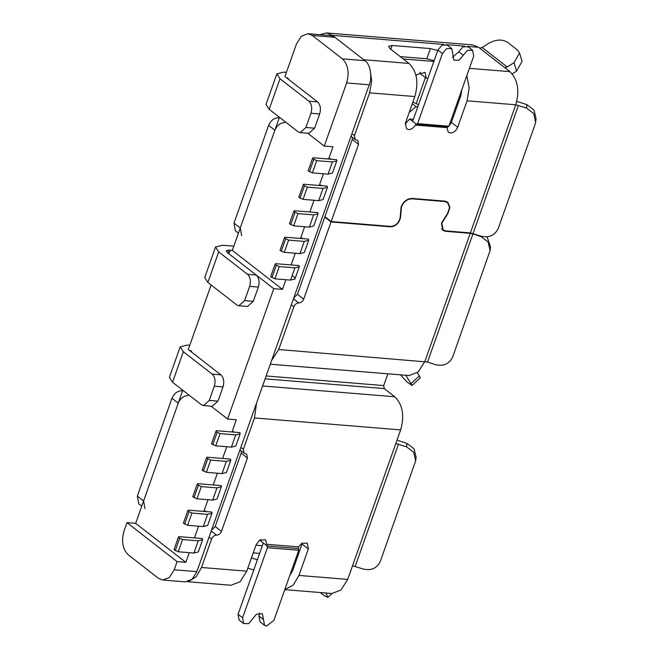 <?xml version="1.0" encoding="UTF-8"?>
<svg xmlns="http://www.w3.org/2000/svg" width="659" height="659" viewBox="0 0 659 659"><rect width="100%" height="100%" fill="white"/><g stroke="black" fill="none" stroke-linecap="round" stroke-linejoin="round"><path stroke-width="0.99" d="M318.042 213.813L313.709 226.029L309.318 227.133L313.643 214.908L318.042 213.813L317.852 212.635L309.878 211.984L314.03 200.27M313.643 214.908L297.983 213.631L293.733 211.539L289.408 223.755L293.65 225.848L309.318 227.133M293.733 211.539L294.219 210.707L309.878 211.984M293.65 225.848L297.983 213.631M290.66 224.735L294.985 212.511M327.416 187.329L323.091 199.553L318.692 200.649L323.017 188.425L327.416 187.329L327.235 186.151L319.261 185.5L321.015 185.064M323.017 188.425L307.358 187.148L303.107 185.055L298.782 197.28L303.033 199.372L318.692 200.649M303.107 185.055L303.601 184.223L319.261 185.5L323.404 173.787M303.033 199.372L307.358 187.148M300.034 198.252L304.367 186.027M336.79 160.845L332.466 173.07L328.067 174.165L332.4 161.949L336.79 160.845L336.609 159.676L328.635 159.025L330.398 158.58M332.4 161.949L316.732 160.664L312.49 158.572L308.157 170.796L312.407 172.889L328.067 174.165M312.49 158.572L312.976 157.74L328.635 159.025L332.968 146.8L324.261 146.092L346.626 82.943C349.534 72.581 348.117 64.549 342.367 58.849L312.284 35.454L307.984 33.708L301.361 36.229L296.484 43.947L284.943 76.543L289.96 80.439M312.407 172.889L316.732 160.664M309.417 171.768L313.742 159.552M240.131 433.803L235.807 446.028L231.408 447.123L235.741 434.907L240.131 433.803L239.95 432.634L231.976 431.974L233.739 431.538M235.741 434.907L220.073 433.622L215.831 431.53L211.498 443.754L215.748 445.846L231.408 447.123M215.831 431.53L216.317 430.698L231.976 431.974L236.309 419.758L227.602 419.05L273.773 288.675L282.472 289.392L285.899 279.713M215.748 445.846L220.073 433.622M212.758 444.726L217.083 432.51M230.757 460.287L226.432 472.511L222.034 473.607L226.358 461.382L230.757 460.287L230.576 459.109L222.602 458.458L226.745 446.744M226.358 461.382L210.699 460.106L206.448 458.013L202.124 470.238L206.374 472.33L222.034 473.607M206.448 458.013L206.942 457.181L222.602 458.458M206.374 472.33L210.699 460.106M203.376 471.21L207.709 458.985M221.383 486.77L217.05 498.987L212.651 500.09L216.984 487.866L221.383 486.77L221.193 485.592L213.219 484.942L217.371 473.228M216.984 487.866L201.325 486.589L197.074 484.497L192.749 496.713L196.992 498.805L212.651 500.09M197.074 484.497L197.56 483.665L213.219 484.942M196.992 498.805L201.325 486.589M194.001 497.693L198.326 485.469M212 513.246L207.676 525.47L203.277 526.566L207.61 514.349L212 513.246L211.819 512.076L203.845 511.417L205.608 510.98M207.61 514.349L191.942 513.064L187.7 510.972L183.367 523.197L187.617 525.289L203.277 526.566M187.7 510.972L188.186 510.14L203.845 511.417L207.997 499.703M187.617 525.289L191.942 513.064M184.619 524.169L188.952 511.952M202.626 539.729L198.301 551.954L193.903 553.049L198.227 540.825L202.626 539.729L202.445 538.551L194.471 537.901L198.614 526.187M198.227 540.825L182.568 539.548L178.317 537.456L173.992 549.68L178.243 551.772L193.903 553.049M178.317 537.456L178.803 536.624L194.471 537.901M178.243 551.772L182.568 539.548M175.245 550.652L179.569 538.428M299.285 266.771L294.96 278.996L290.561 280.091L294.886 267.867L299.285 266.771L299.104 265.593L291.13 264.943L295.273 253.229M294.886 267.867L279.227 266.59L274.976 264.498L270.651 276.722L274.902 278.815L290.561 280.091M274.976 264.498L275.462 263.666L291.13 264.943M274.902 278.815L279.227 266.59M271.903 277.694L276.236 265.47M304.656 226.745L300.504 238.467L308.478 239.118L308.659 240.288L304.269 241.392L288.601 240.107L284.358 238.014L284.845 237.182L300.504 238.467L302.267 238.023M284.358 238.014L280.026 250.239L281.278 251.211L285.611 238.995M288.601 240.107L284.276 252.331L281.278 251.211M308.659 240.288L304.334 252.512L299.936 253.608L284.276 252.331M182.798 390.26L135.672 523.353L126.973 522.645L124.081 530.792C121.174 541.146 122.59 549.178 128.34 554.886L158.424 578.281L162.724 580.027L169.347 577.506L174.223 569.78L177.114 561.633L185.813 562.349L189.24 552.67M279.457 117.302L232.33 250.395L230.592 250.255L228.64 253.583L273.773 288.675M211.127 284.985L188.285 349.501L193.301 353.397M256.219 275.034L247.52 274.317C250.362 277.192 251.071 281.204 249.646 286.368L244.596 300.628L253.303 301.336L258.353 287.077C259.77 281.92 259.061 277.9 256.219 275.034L227.388 252.611L226.21 250.766L228.846 250.115L232.33 250.395L282.472 289.392M307.712 133.217L324.261 146.092M162.724 580.027L185.344 581.872L192.148 579.195L196.852 571.633L369.246 84.789C372.549 77.078 370.21 63.824 364.987 60.694L334.904 37.299L330.604 35.553L307.984 33.708M135.672 523.353L185.813 562.349M177.114 561.633L126.973 522.645M211.053 406.175L227.602 419.05M294.771 277.818L292.991 275.932M420.195 72.259L419.898 73.314L426.167 78.182L427.872 78.322M286.443 72.301L283.897 72.095L276.862 73.849L280.001 78.759L308.832 101.173L317.531 101.89L288.7 79.467L287.522 77.63M279.276 117.829L278.469 117.763C274.086 117.936 270.8 120.465 268.617 125.342L233.994 223.113L235.403 230.831L238.426 233.179M233.83 246.153L222.585 245.239L215.542 246.993L218.689 251.903L207.865 282.456L204.727 277.546L215.542 246.993M189.784 345.258L187.238 345.052L180.204 346.807L183.342 351.708L212.173 374.131L220.872 374.839L192.041 352.425L190.863 350.58M182.617 390.779L181.81 390.713C177.428 390.894 174.141 393.415 171.958 398.3L137.336 496.07L138.744 503.781L141.767 506.137M188.878 581.312L196.201 576.716L201.522 567.473L211.621 538.955C212.709 536.517 214.348 535.248 216.539 535.166C218.73 535.075 220.37 533.815 221.465 531.376L247.43 458.038L246.73 454.183L244.061 453.178L243.352 449.323L254.465 417.954L256.524 403.119M426.167 78.182L425.113 72.399L417.509 74.335L416.018 75.686M409.223 112.401L416.068 106.7L412.279 103.76M412.781 102.071L418.539 104.69M417.773 106.84L416.068 106.7M137.336 496.07L143.604 500.947L145.013 508.657M143.604 500.947L178.227 403.168L171.958 398.3M188.079 395.589C183.68 395.729 180.393 398.25 178.227 403.168M180.204 346.807L169.379 377.36L172.526 382.269L201.357 404.684L203.499 405.557L209.257 400.441L214.307 386.182C215.757 381.001 215.048 376.981 212.173 374.131M244.596 300.628L238.846 305.751L236.696 304.878L207.865 282.456M247.52 274.317L218.689 251.903M233.994 223.113L240.263 227.989L241.672 235.7M240.263 227.989L274.885 130.21L268.617 125.342M284.737 122.632C280.339 122.772 277.052 125.301 274.885 130.21M276.862 73.849L266.038 104.402L269.185 109.312L298.016 131.734L300.158 132.607L305.916 127.484L310.966 113.224C312.415 108.043 311.707 104.031 308.832 101.173M437.724 50.496L430.409 48.593L392.121 45.463L388.604 46.344L390.177 48.791L408.984 63.421L363.735 59.722L332.4 35.347L326.493 32.95L472.66 44.894L478.574 47.291L509.909 71.658C517.817 79.5 519.77 90.547 515.766 104.789L470.394 232.915L445.533 230.889L443.128 229.983L441.859 223.039L447.791 213.73L449.965 207.503L447.799 202.214L444.858 201.11L411.974 198.425C407.155 198.614 403.547 201.399 401.142 206.761L400.219 217.058C399.09 222.717 395.968 225.839 390.845 226.424L331.18 221.548L324.912 216.671L352.252 139.469L358.521 144.346L357.812 140.491L355.143 139.486L354.443 135.63L369.592 92.853L371.701 81.115L370.094 69.566M326.493 32.95L319.739 34.663M297.794 556.163L296.954 555.29M260.61 539.614L260.313 540.66L267.241 546.039L265.528 539.754L259.597 540.199L256.137 544.688L246.763 571.164L240.057 581.782L230.947 585.25L187.617 581.708M220.872 374.839C223.747 377.698 224.455 381.709 223.006 386.891L217.956 401.15L212.206 406.273L203.499 405.557M253.303 301.336L247.545 306.46L238.846 305.751M317.531 101.89C320.406 104.74 321.122 108.751 319.664 113.933L314.615 128.192L308.865 133.316L300.158 132.607M408.984 63.421C416.883 71.254 418.836 82.301 414.832 96.543L405.458 123.027L406.512 128.81L408.514 129.568C411.29 129.551 413.58 128.052 415.376 125.062L416.504 124.337L448.046 126.956L448.911 126.19L473.722 56.122L472.668 50.331L467.528 50.306L459.035 60.224L453.894 60.2L451.786 48.626L446.645 48.601L442.395 53.56L437.889 50.051L442.131 45.092L447.272 45.117L451.786 48.626M512.2 73.882L516.557 71.147L514.045 62.679L519.539 52.967L517.414 49.985L507.389 42.184C502.158 39.087 496.021 39.425 488.97 43.189L482.149 47.481L479.703 48.165M247.817 568.19L253.789 569.928M211.539 530.141L215.196 526.5L241.161 453.17L241.425 451.135M289.746 575.661L292.703 570.554L302.374 543.024M352.252 139.469L352.507 137.434M405.161 124.073L409.626 119.007L413.358 119.312M446.934 127.484L447.873 126.948M448.936 126.108L451.39 122.417L460.773 95.934L461.926 89.435M400.219 56.608L426.801 58.775L434.116 60.686M415.376 125.062L446.901 127.632L448.277 132.228L450.278 132.978C453.565 132.846 456.028 130.952 457.659 127.294L467.042 100.811L469.159 87.919L466.827 75.579M504.769 67.663L507.216 66.979L482.149 47.481M514.045 62.679L507.216 66.979M516.557 71.147L522.052 61.427L519.539 52.967M325.974 593.009L327.853 597.384L324.195 595.621L320.241 592.54M265.116 378.843L384.255 388.579L394.782 396.767C402.69 404.61 404.642 415.648 400.639 429.899L347.697 579.409L340.983 590.027L331.881 593.495L284.787 589.648M284.836 589.508L293.008 585.34L298.972 575.431L308.346 548.947L307.292 543.164L301.946 543.247L298.445 546.879L298.56 548.593L267.241 546.039L267.414 547.703L242.586 617.804L243.641 623.595L248.781 623.62L256.318 614.295L262.414 613.727L264.523 625.3L266.524 626.05L273.913 620.366L298.741 550.257L298.56 548.593M257.397 559.746L251.425 558.008M352.524 565.76L363.257 569.03C371.322 570.9 377.055 568.247 380.441 561.081L415.681 460.682L413.663 452.222L406.537 446.81L406.957 443.408L397.015 440.138M387.887 373.81L383.719 385.564L266.137 375.959M384.255 388.579L383.719 385.564M271.632 360.448L278.699 349.509L293.848 306.732C294.944 304.293 296.583 303.033 298.774 302.942C300.965 302.86 302.605 301.591 303.692 299.153L331.032 221.951L390.696 226.828C396.108 226.21 399.403 222.915 400.59 216.951L401.488 206.794C403.786 201.67 407.229 199.018 411.826 198.829L444.718 201.522L447.519 202.568L449.595 207.618L447.519 213.557L441.514 223.014L442.848 230.345L445.385 231.293L470.246 233.327L424.874 361.453L418.168 372.071L409.058 375.539L270.305 364.205M470.394 232.915L481.119 236.186C489.192 238.056 494.917 235.403 498.311 228.236L535.026 124.551L535.643 121.931L533.625 113.472L526.492 108.06L515.766 104.789L467.042 100.811M526.492 108.06L526.912 104.657L516.788 101.338M409.626 119.007L412.641 121.347L437.889 50.051M416.34 124.304L417.584 123.637L442.395 53.56M358.521 144.346L331.18 221.548M242.586 617.804L238.072 614.295L263.32 543M238.072 614.295L239.126 620.086L243.641 623.595M259.358 613.01L258.954 616L260.008 621.791L264.523 625.3M406.537 446.81L395.804 443.54M406.957 443.408L414.083 448.82L416.101 457.28L415.681 460.682M405.73 375.268L412.106 385.466L407.27 382.245L400.466 374.831M526.912 104.657L534.037 110.069L536.055 118.529L535.643 121.931M452.445 57.407L458.771 51.756L463.013 46.797L468.154 46.822L472.668 50.331M412.106 385.466L420.302 377.879L417.369 372.747M293.774 297.926L297.431 294.285L324.763 217.083L331.032 221.951M324.763 217.083L325.513 217.141M278.699 349.509L427.551 362.038L472.923 233.912L480.979 236.589L488.014 241.869L490.123 250.469L452.791 356.766C449.364 363.867 443.639 366.519 435.607 364.715L427.551 362.038M472.923 233.912L470.246 233.327M481.029 236.153L480.979 236.589M490.123 250.469L490.543 247.067L487.125 236.828M304.269 241.392L299.936 253.608M334.904 37.299L312.284 35.454M364.987 60.694L342.367 58.849M346.626 82.943L369.246 84.789M196.852 571.633L174.223 569.78M259.984 539.952L260.519 540.001M211.621 538.955L209.109 537.003M181.81 390.713L182.461 391.224M183.342 351.708L172.526 382.269M278.469 117.763L279.119 118.266M280.001 78.759L269.185 109.312M351.939 133.678L354.443 135.63M478.574 47.291L467.396 46.377M464.768 46.163L446.514 44.672M443.886 44.458L332.4 35.347M246.763 571.164L201.522 567.473M211.226 531.03L216.539 535.166M433.844 61.46L403.242 58.956M228.846 250.115L227.841 252.957M416.167 103.661L425.401 77.589M209.257 400.441L217.956 401.15M223.006 386.891L214.307 386.182M258.353 287.077L249.646 286.368M305.916 127.484L314.615 128.192M319.664 113.933L310.966 113.224M369.592 92.853L414.832 96.543M509.909 71.658L469.389 68.355M221.465 531.376L215.196 526.5M253.245 552.86L259.646 553.387M296.558 556.402L297.679 556.493M390.779 49.26L392.121 45.463M426.801 58.775L430.409 48.593M451.39 122.417L457.659 127.294M347.697 579.409L298.972 575.431M302.077 544.079L308.346 548.947M293.848 306.732L291.344 304.787M240.848 447.379L243.352 449.323M241.161 453.17L247.43 458.038M416.504 124.337L412.641 121.347M298.445 546.879L266.911 544.309M293.461 298.815L298.774 302.942M298.741 550.257L267.414 547.703M258.954 616L263.468 619.509M303.692 299.153L297.431 294.285M417.584 123.637L448.911 126.19M463.277 55.265L458.771 51.756M473.063 233.508L518.435 105.382M419.453 375.819L411.257 383.406M390.095 226.358L390.696 226.828M445.385 231.293L444.677 230.741M444.718 201.522L444.108 201.053M411.826 198.829L411.282 198.408M394.782 396.767L262.595 385.968M400.639 429.899L254.465 417.954M355.201 566.353L398.481 444.133M262.356 545.743L255.956 545.215M355.143 139.486L351.016 136.273M244.061 453.178L239.934 449.973M443.128 229.983L441.579 228.78M332.045 593.504L327.853 597.384M445.846 201.275L447.519 202.568"/></g></svg>
